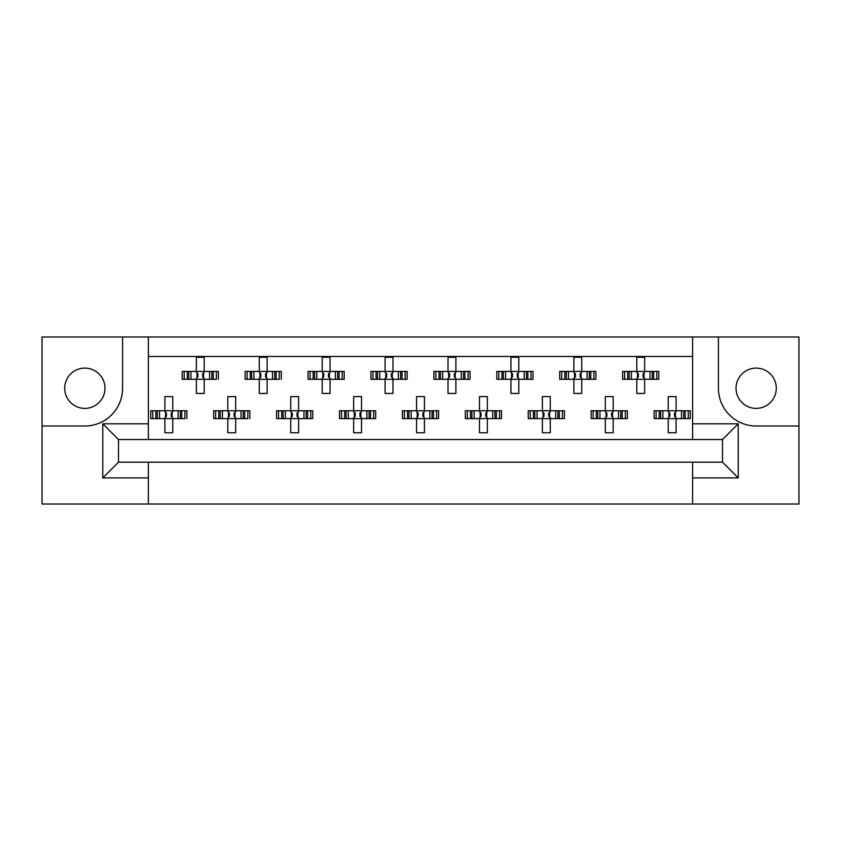 <?xml version="1.0" encoding="UTF-8"?>
<svg xmlns="http://www.w3.org/2000/svg" width="841" height="841" viewBox="0 0 841 841"><rect width="100%" height="100%" fill="white"/><g stroke="black" fill="none" stroke-linecap="round" stroke-linejoin="round"><path stroke-width="1.26" d="M84.836 368.116A20.131 20.131 0 0 0 64.704 388.258A20.131 20.131 0 0 0 84.836 408.39A20.131 20.131 0 0 0 104.967 388.258A20.131 20.131 0 0 0 84.836 368.116M756.164 408.39A20.131 20.131 0 0 1 736.033 388.258A20.131 20.131 0 0 1 756.164 368.116A20.131 20.131 0 0 1 776.296 388.258A20.131 20.131 0 0 1 756.164 408.39M692.616 504.022L798.95 504.022L798.95 336.978L42.05 336.978L42.05 504.022L692.616 504.022L692.616 462.182L722.503 462.182L722.503 439.528L118.497 439.528L118.497 462.182L692.616 462.182M148.384 462.182L148.384 477.909L102.77 477.909L102.77 423.801L148.384 423.801L148.384 336.978M148.384 504.022L148.384 477.909M148.384 356.479L692.616 356.479M184.19 379.291L184.19 371.428L182.203 371.428L182.203 379.291L187.333 379.291L182.203 379.291L182.203 371.428L190.981 371.428L190.981 379.291L188.762 379.291L188.762 371.428L196.352 371.428L196.352 357.267L204.216 357.267L204.216 371.428L211.816 371.428L211.816 379.291L209.588 379.291L209.588 371.428L218.376 371.428L218.376 379.291L218.376 371.428L216.379 371.428L216.379 379.291L213.246 379.291L216.379 379.291M184.19 371.428L187.333 371.428L187.333 379.291L196.352 379.291L196.352 393.441L204.216 393.441L204.216 379.291L213.246 379.291L213.246 371.428L216.379 371.428M247.107 379.291L247.107 371.428L245.12 371.428L245.12 379.291L250.25 379.291L245.12 379.291L245.12 371.428L253.898 371.428L253.898 379.291L251.68 379.291L251.68 371.428L259.27 371.428L259.27 357.267L267.133 357.267L267.133 371.428L274.734 371.428L274.734 379.291L272.505 379.291L272.505 371.428L281.293 371.428L281.293 379.291L281.293 371.428L279.296 371.428L279.296 379.291L276.163 379.291L279.296 379.291M247.107 371.428L250.25 371.428L250.25 379.291L259.27 379.291L259.27 393.441L267.133 393.441L267.133 379.291L276.163 379.291L276.163 371.428L279.296 371.428M310.035 379.291L310.035 371.428L308.037 371.428L308.037 379.291L308.037 371.428L313.167 371.428L313.167 379.291L308.037 379.291L322.187 379.291L322.187 393.441L330.061 393.441L330.061 379.291L337.651 379.291L335.422 379.291L335.422 371.428L337.651 371.428L337.651 379.291L344.211 379.291L344.211 371.428L344.211 379.291L339.081 379.291L339.081 371.428L344.211 371.428L342.213 371.428L342.213 379.291M310.035 371.428L316.826 371.428L316.826 379.291L314.597 379.291L314.597 371.428L322.187 371.428L322.187 357.267L330.061 357.267L330.061 371.428L342.213 371.428M372.952 379.291L372.952 371.428L370.955 371.428L370.955 379.291L370.955 371.428L376.085 371.428L376.085 379.291L370.955 379.291L385.104 379.291L385.104 393.441L392.978 393.441L392.978 379.291L400.568 379.291L398.34 379.291L398.34 371.428L400.568 371.428L400.568 379.291L407.128 379.291L407.128 371.428L407.128 379.291L401.998 379.291L401.998 371.428L407.128 371.428L405.131 371.428L405.131 379.291M372.952 371.428L379.743 371.428L379.743 379.291L377.514 379.291L377.514 371.428L385.104 371.428L385.104 357.267L392.978 357.267L392.978 371.428L405.131 371.428M435.869 379.291L435.869 371.428L433.872 371.428L433.872 379.291L433.872 371.428L439.002 371.428L439.002 379.291L433.872 379.291L448.022 379.291L448.022 393.441L455.896 393.441L455.896 379.291L463.486 379.291L461.257 379.291L461.257 371.428L463.486 371.428L463.486 379.291L470.045 379.291L470.045 371.428L470.045 379.291L464.915 379.291L464.915 371.428L470.045 371.428L468.048 371.428L468.048 379.291M435.869 371.428L442.66 371.428L442.66 379.291L440.432 379.291L440.432 371.428L448.022 371.428L448.022 357.267L455.896 357.267L455.896 371.428L468.048 371.428M498.787 379.291L498.787 371.428L496.789 371.428L496.789 379.291L496.789 371.428L501.919 371.428L501.919 379.291L496.789 379.291L510.939 379.291L510.939 393.441L518.813 393.441L518.813 379.291L526.403 379.291L524.174 379.291L524.174 371.428L526.403 371.428L526.403 379.291L532.963 379.291L532.963 371.428L532.963 379.291L527.833 379.291L527.833 371.428L532.963 371.428L530.965 371.428L530.965 379.291M498.787 371.428L505.578 371.428L505.578 379.291L503.349 379.291L503.349 371.428L510.939 371.428L510.939 357.267L518.813 357.267L518.813 371.428L530.965 371.428M561.704 379.291L561.704 371.428L559.707 371.428L559.707 379.291L559.707 371.428L564.837 371.428L564.837 379.291L559.707 379.291L573.867 379.291L573.867 393.441L581.73 393.441L581.73 379.291L589.32 379.291L587.102 379.291L587.102 371.428L589.32 371.428L589.32 379.291L595.88 379.291L595.88 371.428L595.88 379.291L590.75 379.291L590.75 371.428L595.88 371.428L593.893 371.428L593.893 379.291M561.704 371.428L568.495 371.428L568.495 379.291L566.266 379.291L566.266 371.428L573.867 371.428L573.867 357.267L581.73 357.267L581.73 371.428L593.893 371.428M624.621 379.291L624.621 371.428L622.624 371.428L622.624 379.291L622.624 371.428L627.754 371.428L627.754 379.291L622.624 379.291L636.784 379.291L636.784 393.441L644.648 393.441L644.648 379.291L652.238 379.291L650.019 379.291L650.019 371.428L652.238 371.428L652.238 379.291L658.797 379.291L658.797 371.428L658.797 379.291L653.667 379.291L653.667 371.428L658.797 371.428L656.81 371.428L656.81 379.291M624.621 371.428L631.412 371.428L631.412 379.291L629.184 379.291L629.184 371.428L636.784 371.428L636.784 357.267L644.648 357.267L644.648 371.428L656.81 371.428M152.736 418.608L152.736 410.744L150.739 410.744L150.739 418.608L155.869 418.608L150.739 418.608L150.739 410.744L159.527 410.744L159.527 418.608L157.299 418.608L157.299 410.744L164.899 410.744L164.899 396.595L172.762 396.595L172.762 410.744L180.352 410.744L180.352 418.608L178.134 418.608L178.134 410.744L186.923 410.744L186.923 418.608L186.923 410.744L184.925 410.744L184.925 418.608L181.782 418.608L184.925 418.608M152.736 410.744L155.869 410.744L155.869 418.608L164.899 418.608L164.899 432.768L172.762 432.768L172.762 418.608L181.782 418.608L181.782 410.744L184.925 410.744M215.653 418.608L215.653 410.744L213.656 410.744L213.656 418.608L218.797 418.608L213.656 418.608L213.656 410.744L222.445 410.744L222.445 418.608L220.216 418.608L220.216 410.744L227.816 410.744L227.816 396.595L235.68 396.595L235.68 410.744L243.27 410.744L243.27 418.608L241.052 418.608L241.052 410.744L249.84 410.744L249.84 418.608L249.84 410.744L247.843 410.744L247.843 418.608L244.699 418.608L247.843 418.608M215.653 410.744L218.797 410.744L218.797 418.608L227.816 418.608L227.816 432.768L235.68 432.768L235.68 418.608L244.699 418.608L244.699 410.744L247.843 410.744M278.571 418.608L278.571 410.744L276.573 410.744L276.573 418.608L276.573 410.744L281.714 410.744L281.714 418.608L276.573 418.608L290.734 418.608L290.734 432.768L298.597 432.768L298.597 418.608L306.187 418.608L303.969 418.608L303.969 410.744L306.187 410.744L306.187 418.608L312.757 418.608L312.757 410.744L312.757 418.608L307.617 418.608L307.617 410.744L312.757 410.744L310.76 410.744L310.76 418.608M278.571 410.744L285.362 410.744L285.362 418.608L283.133 418.608L283.133 410.744L290.734 410.744L290.734 396.595L298.597 396.595L298.597 410.744L310.76 410.744M341.488 418.608L341.488 410.744L339.491 410.744L339.491 418.608L339.491 410.744L344.631 410.744L344.631 418.608L339.491 418.608L353.651 418.608L353.651 432.768L361.514 432.768L361.514 418.608L369.104 418.608L366.886 418.608L366.886 410.744L369.104 410.744L369.104 418.608L375.675 418.608L375.675 410.744L375.675 418.608L370.534 418.608L370.534 410.744L375.675 410.744L373.677 410.744L373.677 418.608M341.488 410.744L348.279 410.744L348.279 418.608L346.05 418.608L346.05 410.744L353.651 410.744L353.651 396.595L361.514 396.595L361.514 410.744L373.677 410.744M404.405 418.608L404.405 410.744L402.408 410.744L402.408 418.608L402.408 410.744L407.549 410.744L407.549 418.608L402.408 418.608L416.568 418.608L416.568 432.768L424.432 432.768L424.432 418.608L432.032 418.608L429.804 418.608L429.804 410.744L432.032 410.744L432.032 418.608L438.592 418.608L438.592 410.744L438.592 418.608L433.451 418.608L433.451 410.744L438.592 410.744L436.595 410.744L436.595 418.608M404.405 410.744L411.196 410.744L411.196 418.608L408.968 418.608L408.968 410.744L416.568 410.744L416.568 396.595L424.432 396.595L424.432 410.744L436.595 410.744M467.323 418.608L467.323 410.744L465.325 410.744L465.325 418.608L465.325 410.744L470.466 410.744L470.466 418.608L465.325 418.608L479.486 418.608L479.486 432.768L487.349 432.768L487.349 418.608L494.95 418.608L492.721 418.608L492.721 410.744L494.95 410.744L494.95 418.608L501.509 418.608L501.509 410.744L501.509 418.608L496.369 418.608L496.369 410.744L501.509 410.744L499.512 410.744L499.512 418.608M467.323 410.744L474.114 410.744L474.114 418.608L471.896 418.608L471.896 410.744L479.486 410.744L479.486 396.595L487.349 396.595L487.349 410.744L499.512 410.744M530.24 418.608L530.24 410.744L528.243 410.744L528.243 418.608L528.243 410.744L533.383 410.744L533.383 418.608L528.243 418.608L542.403 418.608L542.403 432.768L550.266 432.768L550.266 418.608L557.867 418.608L555.638 418.608L555.638 410.744L557.867 410.744L557.867 418.608L564.427 418.608L564.427 410.744L564.427 418.608L559.286 418.608L559.286 410.744L564.427 410.744L562.429 410.744L562.429 418.608M530.24 410.744L537.031 410.744L537.031 418.608L534.813 418.608L534.813 410.744L542.403 410.744L542.403 396.595L550.266 396.595L550.266 410.744L562.429 410.744M593.157 418.608L593.157 410.744L591.16 410.744L591.16 418.608L591.16 410.744L596.301 410.744L596.301 418.608L591.16 418.608L605.32 418.608L605.32 432.768L613.184 432.768L613.184 418.608L620.784 418.608L618.555 418.608L618.555 410.744L620.784 410.744L620.784 418.608L627.344 418.608L627.344 410.744L627.344 418.608L622.203 418.608L622.203 410.744L627.344 410.744L625.347 410.744L625.347 418.608M593.157 410.744L599.948 410.744L599.948 418.608L597.73 418.608L597.73 410.744L605.32 410.744L605.32 396.595L613.184 396.595L613.184 410.744L625.347 410.744M656.075 418.608L656.075 410.744L654.077 410.744L654.077 418.608L654.077 410.744L659.218 410.744L659.218 418.608L654.077 418.608L668.238 418.608L668.238 432.768L676.101 432.768L676.101 418.608L683.701 418.608L681.473 418.608L681.473 410.744L683.701 410.744L683.701 418.608L690.261 418.608L690.261 410.744L690.261 418.608L685.131 418.608L685.131 410.744L690.261 410.744L688.264 410.744L688.264 418.608M656.075 410.744L662.866 410.744L662.866 418.608L660.648 418.608L660.648 410.744L668.238 410.744L668.238 396.595L676.101 396.595L676.101 410.744L688.264 410.744M148.384 423.801L148.384 439.528M692.616 439.528L692.616 423.801L738.23 423.801L738.23 477.909L692.616 477.909M692.616 336.978L692.616 423.801M42.05 426.009L84.836 426.009A37.75 37.75 0 0 0 122.586 388.258L122.586 336.978M718.414 336.978L718.414 388.258A37.75 37.75 0 0 0 756.164 426.009L798.95 426.009M738.23 423.801L722.503 439.528M738.23 477.909L722.503 462.182M118.497 439.528L102.77 423.801M118.497 462.182L102.77 477.909M165.551 412.185L166.465 413.11L166.465 416.253L165.551 417.178L165.551 412.185L164.111 410.744M172.762 418.608L164.899 418.608M172.762 410.744L164.899 410.744M172.111 417.178L171.186 416.253L171.186 413.11L172.111 412.185L172.111 417.178L173.551 418.608M173.551 410.744L172.111 412.185M164.111 418.608L165.551 417.178M197.004 372.857L197.929 373.782L197.929 376.926L197.004 377.851L197.004 372.857L195.564 371.428M204.216 379.291L196.352 379.291M204.216 371.428L196.352 371.428M203.564 377.851L202.649 376.926L202.649 373.782L203.564 372.857L203.564 377.851L205.004 379.291M205.004 371.428L203.564 372.857M195.564 379.291L197.004 377.851M228.468 412.185L229.383 413.11L229.383 416.253L228.468 417.178L228.468 412.185L227.028 410.744M235.68 418.608L227.816 418.608M235.68 410.744L227.816 410.744M235.028 417.178L234.103 416.253L234.103 413.11L235.028 412.185L235.028 417.178L236.468 418.608M236.468 410.744L235.028 412.185M227.028 418.608L228.468 417.178M291.385 412.185L292.3 413.11L292.3 416.253L291.385 417.178L291.385 412.185L289.945 410.744M298.597 418.608L290.734 418.608M298.597 410.744L290.734 410.744M297.945 417.178L297.02 416.253L297.02 413.11L297.945 412.185L297.945 417.178L299.385 418.608M299.385 410.744L297.945 412.185M289.945 418.608L291.385 417.178M354.303 412.185L355.228 413.11L355.228 416.253L354.303 417.178L354.303 412.185L352.863 410.744M361.514 418.608L353.651 418.608M361.514 410.744L353.651 410.744M360.863 417.178L359.937 416.253L359.937 413.11L360.863 412.185L360.863 417.178L362.303 418.608M362.303 410.744L360.863 412.185M352.863 418.608L354.303 417.178M417.22 412.185L418.145 413.11L418.145 416.253L417.22 417.178L417.22 412.185L415.78 410.744M424.432 418.608L416.568 418.608M424.432 410.744L416.568 410.744M423.78 417.178L422.855 416.253L422.855 413.11L423.78 412.185L423.78 417.178L425.22 418.608M425.22 410.744L423.78 412.185M415.78 418.608L417.22 417.178M481.063 413.11L481.063 416.253L481.063 413.11L478.697 410.744M487.349 418.608L479.486 418.608M485.772 413.11L485.772 416.253L485.772 413.11L486.697 412.185L486.697 417.178L488.137 418.608M487.349 410.744L479.486 410.744M488.137 410.744L486.697 412.185M478.697 418.608L481.063 416.253M485.772 416.253L486.697 417.178M543.98 413.11L543.98 416.253L543.98 413.11L541.615 410.744M550.266 418.608L542.403 418.608M548.7 413.11L548.7 416.253L548.7 413.11L549.615 412.185L549.615 417.178L551.055 418.608M550.266 410.744L542.403 410.744M551.055 410.744L549.615 412.185M541.615 418.608L543.98 416.253M548.7 416.253L549.615 417.178M605.972 412.185L606.897 413.11L606.897 416.253L605.972 417.178L605.972 412.185L604.532 410.744M613.184 418.608L605.32 418.608M611.617 413.11L611.617 416.253L611.617 413.11L612.532 412.185L612.532 417.178L613.972 418.608M613.184 410.744L605.32 410.744M613.972 410.744L612.532 412.185M604.532 418.608L605.972 417.178M611.617 416.253L612.532 417.178M668.889 412.185L669.814 413.11L669.814 416.253L668.889 417.178L668.889 412.185L667.449 410.744M676.101 418.608L668.238 418.608M676.101 410.744L668.238 410.744M675.449 417.178L674.535 416.253L674.535 413.11L675.449 412.185L675.449 417.178L676.889 418.608M676.889 410.744L675.449 412.185M667.449 418.608L668.889 417.178M259.922 372.857L260.847 373.782L260.847 376.926L259.922 377.851L259.922 372.857L258.492 371.428M267.133 379.291L259.27 379.291M267.133 371.428L259.27 371.428M266.481 377.851L265.567 376.926L265.567 373.782L266.481 372.857L266.481 377.851L267.922 379.291M267.922 371.428L266.481 372.857M258.492 379.291L259.922 377.851M322.839 372.857L323.764 373.782L323.764 376.926L322.839 377.851L322.839 372.857L321.409 371.428M330.061 379.291L322.187 379.291M330.061 371.428L322.187 371.428M329.409 377.851L328.484 376.926L328.484 373.782L329.409 372.857L329.409 377.851L330.839 379.291M330.839 371.428L329.409 372.857M321.409 379.291L322.839 377.851M385.756 372.857L386.681 373.782L386.681 376.926L385.756 377.851L385.756 372.857L384.326 371.428M392.978 379.291L385.104 379.291M392.978 371.428L385.104 371.428M392.327 377.851L391.401 376.926L391.401 373.782L392.327 372.857L392.327 377.851L393.756 379.291M393.756 371.428L392.327 372.857M384.326 379.291L385.756 377.851M448.674 372.857L449.599 373.782L449.599 376.926L448.674 377.851L448.674 372.857L447.244 371.428M455.896 379.291L448.022 379.291M455.896 371.428L448.022 371.428M455.244 377.851L454.319 376.926L454.319 373.782L455.244 372.857L455.244 377.851L456.674 379.291M456.674 371.428L455.244 372.857M447.244 379.291L448.674 377.851M511.591 372.857L512.516 373.782L512.516 376.926L511.591 377.851L511.591 372.857L510.161 371.428M518.813 379.291L510.939 379.291M518.813 371.428L510.939 371.428M518.161 377.851L517.236 376.926L517.236 373.782L518.161 372.857L518.161 377.851L519.591 379.291M519.591 371.428L518.161 372.857M510.161 379.291L511.591 377.851M574.519 372.857L575.433 373.782L575.433 376.926L574.519 377.851L574.519 372.857L573.078 371.428M581.73 379.291L573.867 379.291M581.73 371.428L573.867 371.428M581.078 377.851L580.153 376.926L580.153 373.782L581.078 372.857L581.078 377.851L582.508 379.291M582.508 371.428L581.078 372.857M573.078 379.291L574.519 377.851M637.436 372.857L638.351 373.782L638.351 376.926L637.436 377.851L637.436 372.857L635.996 371.428M644.648 379.291L636.784 379.291M644.648 371.428L636.784 371.428M643.996 377.851L643.071 376.926L643.071 373.782L643.996 372.857L643.996 377.851L645.436 379.291M645.436 371.428L643.996 372.857M635.996 379.291L637.436 377.851M480.137 417.178L480.137 412.185M543.055 417.178L543.055 412.185"/></g></svg>
